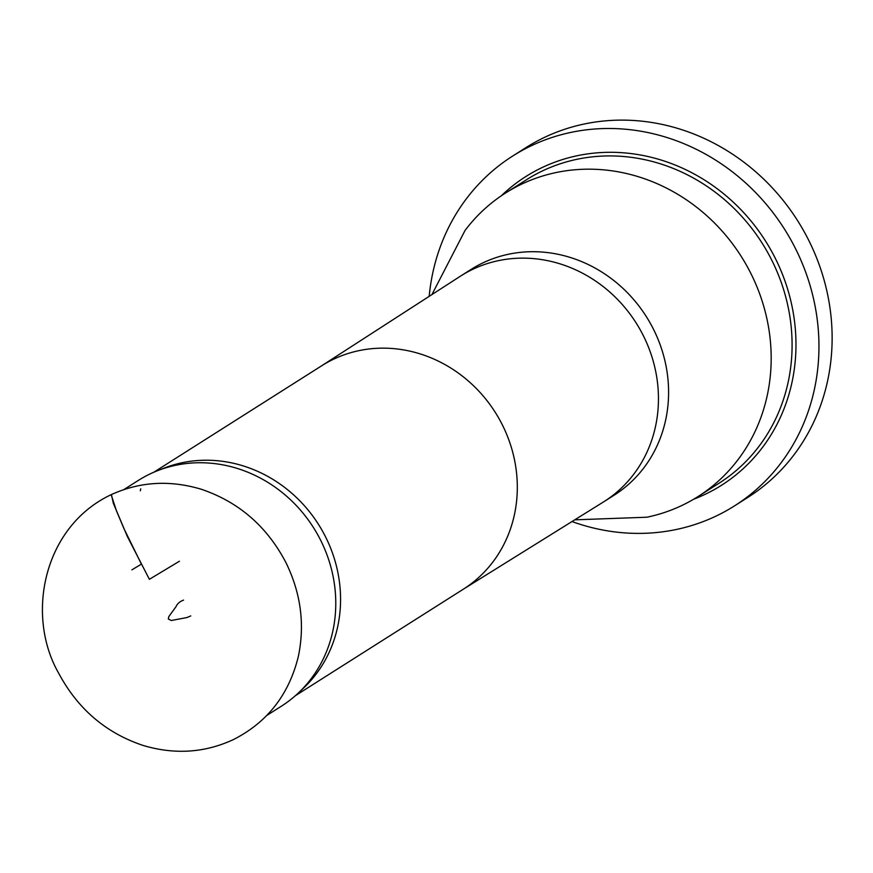 <?xml version="1.0" encoding="UTF-8"?>
<svg xmlns="http://www.w3.org/2000/svg" width="873" height="873" viewBox="0 0 873 873"><rect width="100%" height="100%" fill="white"/><g stroke="black" fill="none" stroke-linecap="round" stroke-linejoin="round"><path stroke-width="1.31" d="M131.867 569.873L141.404 564.111L131.867 569.873M123.933 489.546L138.185 480.51A133.645 122.831 57.6 0 1 150.385 473.788A133.645 122.831 57.6 0 1 157.435 470.743A133.645 122.831 57.6 0 1 313.483 527.598A133.645 122.831 57.6 0 1 298.359 692.987A133.645 122.831 57.6 0 1 281.313 706.235L266.843 715.413M157.435 470.743L164.059 468.135A132.27 121.576 57.6 0 1 318.503 524.411A132.27 121.576 57.6 0 1 303.531 688.11L298.359 692.987M431.928 294.583L465.047 230.461A179.707 165.183 57.6 0 1 505.467 193.064A179.707 165.183 57.6 0 1 521.879 184.028A179.707 165.183 57.6 0 1 746.437 265.13A179.707 165.183 57.6 0 1 697.942 496.606A179.707 165.183 57.6 0 1 646.871 517.22L574.761 519.839M429.189 296.351A207.13 190.379 57.6 0 1 512.713 156.016L525.884 147.657A207.13 190.379 57.6 0 1 797.584 220.629A207.13 190.379 57.6 0 1 747.714 497.501L734.542 505.86A207.13 190.379 57.6 0 1 715.631 516.281A207.13 190.379 57.6 0 1 571.99 521.552M512.713 156.016A207.13 190.379 57.6 0 1 784.401 228.988A207.13 190.379 57.6 0 1 734.542 505.86M142.441 484.962L143.237 484.842M179.402 561.252L149.381 579.312L127.338 536.469L113.315 503.197L111.417 494.555M140.324 490.812L140.706 488.836M141.404 564.111L124.086 528.907L116.458 510.836L111.155 494.675C139.789 481.645 169.831 479.834 201.281 489.251C238.667 501.91 266.843 526.277 285.82 562.365C300.814 592.909 305.004 624.206 298.391 656.256C289.028 694.592 267.367 722.364 233.397 739.584C204.708 752.908 174.578 754.85 143.008 745.411C105.764 732.927 77.621 708.789 58.556 672.996C25.524 615.159 43.312 526.626 111.155 494.675M153.735 472.271L321.744 365.732A132.27 121.576 57.6 0 1 333.824 359.087A132.27 121.576 57.6 0 1 499.105 418.778A132.27 121.576 57.6 0 1 463.41 589.144L295.401 695.683M321.351 365.983L460.071 276.403A133.645 122.831 57.6 0 1 460.857 275.901A133.645 122.831 57.6 0 1 473.057 269.179A133.645 122.831 57.6 0 1 640.051 329.492A133.645 122.831 57.6 0 1 603.985 501.637A133.645 122.831 57.6 0 1 603.199 502.128L463.017 589.395M460.857 275.901L470.994 269.473A133.645 122.831 57.6 0 1 483.195 262.751A133.645 122.831 57.6 0 1 650.189 323.065A133.645 122.831 57.6 0 1 614.123 495.209L603.985 501.637M697.942 496.606L718.85 483.347A179.707 165.183 -122.4 0 0 767.345 251.871A179.707 165.183 -122.4 0 0 542.788 170.77A179.707 165.183 -122.4 0 0 526.375 179.805L505.467 193.064M501.298 195.803A182.763 167.976 57.6 0 1 542.449 167.398A182.763 167.976 57.6 0 1 778.476 264.956A182.763 167.976 57.6 0 1 693.686 499.214M190.783 615.923L186.898 617.549L171.283 620.507L168.314 619.022L168.805 616.6L176.04 606.626C177.328 603.658 179.838 601.486 183.57 600.111"/></g></svg>

